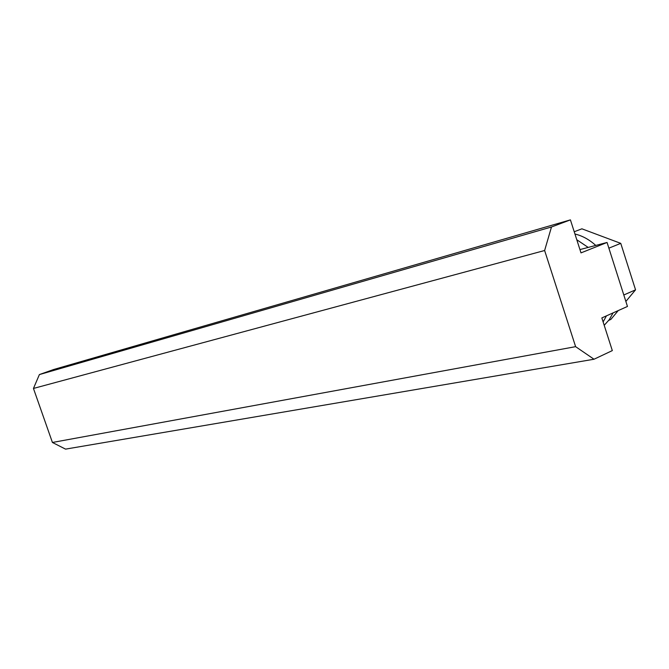 <?xml version="1.0" encoding="UTF-8"?>
<svg xmlns="http://www.w3.org/2000/svg" width="669" height="669" viewBox="0 0 669 669"><rect width="100%" height="100%" fill="white"/><g stroke="black" fill="none" stroke-linecap="round" stroke-linejoin="round"><path stroke-width="1" d="M604.207 325.301L609.216 319.749L613.088 312.883M595.77 245.431C589.238 239.552 582.306 235.756 574.955 234.025M607.059 242.462L581.001 252.882L570.414 219.875L53.654 369.514L39.396 374.573L33.45 388.446L52.425 442.468L65.537 449.125L594.013 359.236L612.319 350.598L601.841 317.917L627.463 306.452L607.059 242.462L588.193 247.421L576.778 239.728M603.129 321.94L606.432 315.868M625.866 301.435L635.55 289.836L620.757 243.357L581.888 228.815L574.228 231.758M608.782 320.342L610.881 319.397L618.231 310.583M620.757 243.357L608.874 248.157M623.809 294.987L635.55 289.836M588.193 247.421L579.939 249.587M570.414 219.875L551.482 226.992L39.396 374.573M594.013 359.236L575.616 346.659L544.625 250.507L551.482 226.992M544.625 250.507L33.45 388.446M52.425 442.468L575.616 346.659"/></g></svg>

